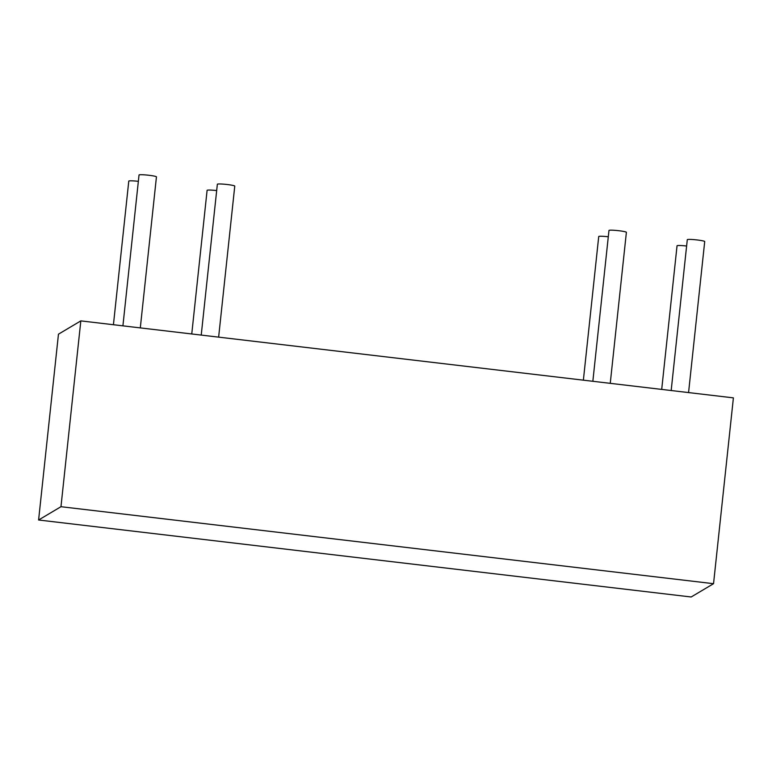 <?xml version="1.0" encoding="UTF-8"?>
<svg xmlns="http://www.w3.org/2000/svg" width="772" height="772" viewBox="0 0 772 772"><rect width="100%" height="100%" fill="white"/><g stroke="black" fill="none" stroke-linecap="round" stroke-linejoin="round"><path stroke-width="1.16" d="M713.54 583.69L733.4 397.87L80.828 320.882L58.46 334.18L38.6 520L691.172 596.988L713.54 583.69L60.969 506.702L80.828 320.882M60.969 506.702L38.6 520M138.352 181.333A8.753 0.791 -173.9 0 0 128.779 181.102L113.426 324.732M216.681 190.568A8.753 0.791 -173.9 0 0 207.099 190.346L191.755 333.977M608.297 236.772A8.753 0.791 -173.9 0 0 598.725 236.541L583.371 380.171M686.617 246.017A8.753 0.791 -173.9 0 0 677.044 245.785L661.701 389.416M688.566 392.581L704.711 241.549A8.753 0.791 -173.9 0 0 696.083 239.831A8.753 0.791 -173.9 0 0 687.292 239.696L671.177 390.535M610.247 383.346L626.391 232.314A8.753 0.791 -173.9 0 0 617.764 230.596A8.753 0.791 -173.9 0 0 608.973 230.452L592.848 381.291M218.63 337.142L234.765 186.11A8.753 0.791 -173.9 0 0 226.148 184.392A8.753 0.791 -173.9 0 0 217.357 184.247L201.231 335.087M140.301 327.907L156.446 176.875A8.753 0.791 -173.9 0 0 147.819 175.148A8.753 0.791 -173.9 0 0 139.028 175.012L122.912 325.852"/></g></svg>
